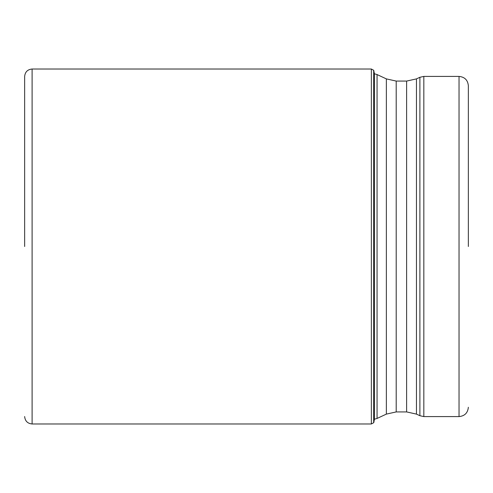 <?xml version="1.0" encoding="UTF-8"?>
<svg xmlns="http://www.w3.org/2000/svg" width="493" height="493" viewBox="0 0 493 493"><rect width="100%" height="100%" fill="white"/><g stroke="black" fill="none" stroke-linecap="round" stroke-linejoin="round"><path stroke-width="0.74" d="M373.817 70.474L373.688 422.717L373.688 70.283L374.397 73.623L374.397 419.377L373.817 422.526M24.65 246.5L24.65 76.47L24.65 246.5M468.35 246.5L468.35 85.733L468.35 246.5M373.688 422.717L371.352 423.98L371.352 69.02L32.1 69.02L32.1 423.98C27.577 423.536 25.094 421.053 24.65 416.53M377.059 246.432L377.059 418.446L386.364 414.108L386.364 78.892L377.059 74.554L377.059 246.432M416.456 414.108L419.894 415.71L419.894 77.29L416.456 78.892L416.456 414.108L406.614 411.926L406.614 81.074L396.206 81.074L396.206 411.926L386.364 414.108M423.832 416.585L459.032 416.585L459.032 76.415L423.832 76.415L423.832 416.585L419.894 415.71M32.1 69.02C27.577 69.464 25.094 71.947 24.65 76.47M371.352 423.98L32.1 423.98M371.352 69.02L373.688 70.283M374.397 73.765L377.059 74.554M374.397 419.235L377.059 418.446M406.614 411.926L396.206 411.926M419.894 77.29L423.832 76.415M416.456 78.892L406.614 81.074M396.206 81.074L386.364 78.892M459.032 76.415C464.689 76.97 467.795 80.069 468.35 85.733M459.032 416.585C464.689 416.03 467.795 412.931 468.35 407.267"/></g></svg>
